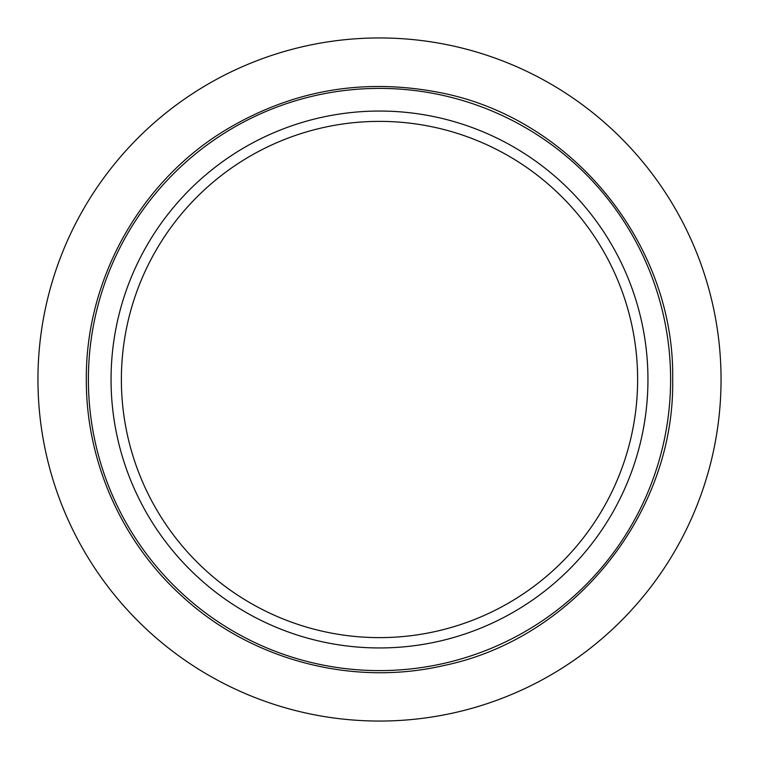 <?xml version="1.0" encoding="UTF-8"?>
<svg xmlns="http://www.w3.org/2000/svg" width="759" height="759" viewBox="0 0 759 759"><rect width="100%" height="100%" fill="white"/><g stroke="black" fill="none" stroke-linecap="round" stroke-linejoin="round"><path stroke-width="1.14" d="M121.374 379.5A258.126 258.126 0 0 0 379.5 637.626A258.126 258.126 0 0 0 637.626 379.5A258.126 258.126 0 0 0 379.5 121.374A258.126 258.126 0 0 0 121.374 379.5M647.949 379.5A268.449 268.449 0 0 0 379.5 111.051A268.449 268.449 0 0 0 111.051 379.5A268.449 268.449 0 0 0 379.5 647.949A268.449 268.449 0 0 0 647.949 379.5M37.95 379.5A341.55 341.55 0 0 0 379.5 721.05A341.55 341.55 0 0 0 721.05 379.5A341.55 341.55 0 0 0 379.5 37.95A341.55 341.55 0 0 0 37.95 379.5M670.605 379.5A291.105 291.105 0 0 0 379.5 88.395A291.105 291.105 0 0 0 88.395 379.5A291.105 291.105 0 0 0 379.5 670.605A291.105 291.105 0 0 0 670.605 379.5M86.327 379.5C85.53 280.896 138.736 184.124 222.415 131.971C289.464 90.71 361.645 77.532 438.949 92.418C571.802 117.398 675.149 244.322 672.673 379.5C675.045 513.046 574.288 638.803 443.455 665.615C351.939 686.753 251.21 660.045 182.188 596.337C121.649 541.774 85.938 460.988 86.327 379.5"/></g></svg>
